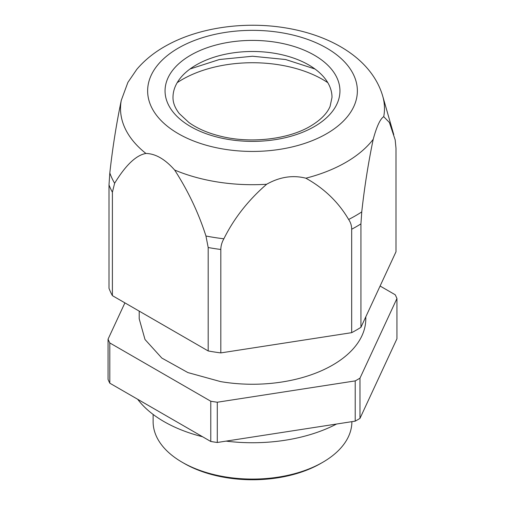 <?xml version="1.0" encoding="UTF-8"?>
<svg xmlns="http://www.w3.org/2000/svg" width="505" height="505" viewBox="0 0 505 505"><rect width="100%" height="100%" fill="white"/><g stroke="black" fill="none" stroke-linecap="round" stroke-linejoin="round"><path stroke-width="0.76" d="M139.21 318.844L145.004 339.499L161.808 358.045L187.898 372.576L220.603 381.603A113.297 65.41 0 0 0 365.797 318.844L365.797 316.85M108.057 339.171L108.057 379.419A148.672 85.837 0 0 0 109.8 383.181L210.774 441.477A148.672 85.837 0 0 0 217.289 442.481L355.217 421.145L355.217 380.896L217.289 402.233A148.672 85.837 0 0 1 210.774 401.229L109.8 342.933A148.672 85.837 0 0 1 108.057 339.171L124.905 302.874M355.217 380.896A148.672 85.837 0 0 0 359.983 378.144L396.943 298.512A148.672 85.837 0 0 0 395.2 294.75L380.095 286.032M217.289 442.481L217.289 402.233M355.217 421.145A148.672 85.837 0 0 0 359.983 418.392L359.983 378.144M359.983 418.392L396.943 338.76L396.943 298.512M109.8 383.181L109.8 342.933M210.774 441.477L210.774 401.229M153.122 414.435L153.122 421.707A99.378 57.374 0 0 0 182.229 462.283L184.211 463.426A96.569 55.752 0 0 0 225.312 477.503A96.569 55.752 0 0 0 320.789 463.426L322.771 462.283A99.378 57.374 0 0 0 351.878 421.707L351.878 421.662M182.229 462.283A99.378 57.374 0 0 0 224.523 476.764A99.378 57.374 0 0 0 322.771 462.283M336.564 424.03A125.221 72.297 180 0 1 226.101 441.117M202.6 436.756A125.221 72.297 180 0 1 163.955 421.568A125.221 72.297 180 0 1 137.65 399.259M112.394 295.646A146.949 84.84 0 0 1 109.004 288.349L109.004 184.918L109.819 172.937A145.522 84.019 0 0 0 114.622 183.277L112.394 192.216L112.394 295.646L208.186 350.95L211.128 351.474A146.949 84.84 0 0 0 220.824 352.907L351.676 332.669A146.949 84.84 0 0 0 360.93 327.322L395.996 251.774L395.996 148.344L395.181 139.879L389.405 122.494L383.718 116.668A131.975 76.198 0 0 0 382.708 96.07C371.989 59.558 332.625 35.836 286.67 28.084C245.676 21.046 199.86 27.219 167.231 45.141C155.117 51.68 144.973 59.748 136.804 69.337L127.898 82.384L121.282 100.344C116.352 124.072 112.527 148.274 109.819 172.937M208.186 350.95L208.186 247.519L205.952 236.012C198.553 212.908 188.119 190.915 174.642 170.034C165.072 159.182 155.502 153.659 145.932 153.457C136.142 155.18 125.707 165.122 114.622 183.277M174.642 170.034C187.052 175.248 200.618 179.111 215.345 181.623A131.975 76.198 0 0 0 266.64 184.262C279.707 176.901 292.78 174.882 305.86 178.196A131.975 76.198 0 0 0 373.208 139.317C376.711 126.427 380.215 118.883 383.718 116.668M373.208 139.317C368.278 163.046 364.459 187.248 361.75 211.911A145.522 84.019 180 0 1 348.633 219.479C350.628 222.383 351.644 225.634 351.676 229.232A146.949 84.84 0 0 0 360.93 223.885L361.75 211.911M360.93 327.322L360.93 223.885M351.676 332.669L351.676 229.232M305.86 178.196C324.267 188.453 338.527 202.215 348.633 219.479M266.64 184.262C248.233 200.22 233.979 218.387 223.873 238.783A145.522 84.019 180 0 1 211.532 237.022A145.522 84.019 180 0 1 205.952 236.012M220.824 352.907L220.824 249.476C220.868 245.872 221.884 242.305 223.873 238.783M327.802 82.669A99.378 57.374 0 0 0 182.229 79.537A99.378 57.374 0 0 0 177.198 82.669M332.006 97.389A79.506 45.904 0 0 0 308.719 64.93A79.506 45.904 0 0 0 196.281 64.93L196.281 64.93A79.506 45.904 0 0 0 172.994 97.389C172.918 102.673 175.014 108.064 179.294 113.568L188.908 122.513C197.379 128.598 208.129 133.219 221.165 136.369C250.941 143.748 288.431 139.292 310.367 126.206C320.549 120.121 327.12 113.511 330.087 106.391L332.006 97.389M314.962 68.989L285.622 59.521L252.5 56.238L219.378 59.521L190.038 68.989M109.004 184.918A146.949 84.84 0 0 0 112.394 192.216M145.932 153.457A131.975 76.198 180 0 1 121.282 100.344M282.024 32.8A104.863 60.543 0 0 0 151.879 73.85A104.863 60.543 0 0 0 222.976 148.988A104.863 60.543 0 0 0 353.121 107.944A104.863 60.543 0 0 0 282.024 32.8M208.186 247.519L211.128 248.037A146.949 84.84 0 0 0 220.824 249.476M314.337 126.597A87.453 50.494 0 0 0 314.337 55.196A87.453 50.494 0 0 0 190.663 55.196A87.453 50.494 0 0 0 190.663 126.597A87.453 50.494 0 0 0 314.337 126.597M139.203 318.844L139.203 311.13M382.708 96.07L393.774 134.671"/></g></svg>
